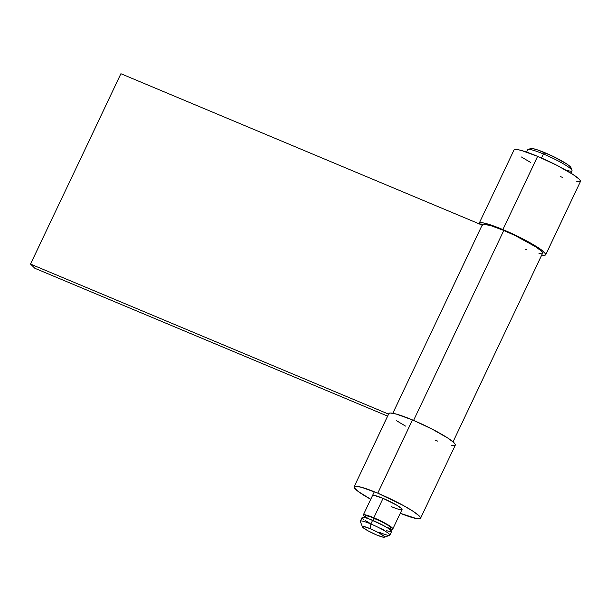 <?xml version="1.0" encoding="UTF-8"?>
<svg xmlns="http://www.w3.org/2000/svg" width="611" height="611" viewBox="0 0 611 611"><rect width="100%" height="100%" fill="white"/><g stroke="black" fill="none" stroke-linecap="round" stroke-linejoin="round"><path stroke-width="0.92" d="M570.865 173.127L571.988 170.767A24.516 3.101 -154.6 0 0 543.454 153.995L541.537 158.028L543.454 153.995L544.852 152.689A22.47 2.841 -154.6 0 0 530.738 148.542L528.049 149.474A24.516 3.101 25.4 0 1 543.454 153.995A24.516 3.101 -154.6 0 0 527.698 149.741L526.583 152.101M364.752 516.715A16.344 2.07 25.4 0 1 363.339 514.936A16.344 2.07 25.4 0 1 373.84 517.777L383.051 498.37L373.84 517.777L363.957 514.691L363.377 515.31L365.042 516.937M390.23 529.737L391.017 528.08A14.297 1.81 -154.6 0 0 374.375 518.296L373.275 520.61L374.375 518.296A14.297 1.81 -154.6 0 0 365.179 515.814L364.393 517.471M384.304 537.222A12.258 1.55 25.4 0 1 376.605 534.961L383.173 537.191L384.441 537.138L384.029 536.282L378.66 532.761L370.213 528.698A12.258 1.55 25.4 0 1 384.304 537.222L389.673 535.358A16.344 2.07 -154.6 0 0 370.885 523.994A16.344 2.07 25.4 0 1 389.91 535.183L391.643 531.517A16.344 2.07 -154.6 0 0 372.626 520.335A16.344 2.07 -154.6 0 0 362.124 517.502L360.383 521.16A16.344 2.07 25.4 0 1 370.885 523.994L372.626 520.335L370.885 523.994A16.344 2.07 -154.6 0 0 360.391 521.458L362.338 526.797A12.258 1.55 25.4 0 1 370.213 528.698L370.885 523.994L370.213 528.698L363.637 526.468L362.369 526.522L362.789 527.377L368.158 530.898L376.605 534.961A12.258 1.55 25.4 0 1 362.338 526.797M389.91 535.183A16.344 2.07 25.4 0 1 379.408 532.341M369.884 523.26L365.431 520.625M363.828 519.503L362.72 518.571M362.17 517.425L365.47 517.738L369.945 519.258L383.884 525.758L388.336 528.393L391.605 531.142L391.025 531.761L386.236 530.631M383.823 529.76L381.142 528.683M390.589 528.981L392.239 529.195L392.82 528.584L389.551 525.834L373.84 517.777A16.344 2.07 25.4 0 1 392.865 528.958A16.344 2.07 25.4 0 1 390.589 528.981M368.082 518.548L365.706 516.753M365.218 516.142L365.729 515.6L369.915 516.585L381.883 521.794L388.122 525.345L390.979 527.751L389.497 528.202L386.289 527.308M571.972 170.324L571.002 167.658A22.47 2.841 -154.6 0 0 544.852 152.689L543.454 153.995A24.516 3.101 25.4 0 1 571.972 170.324A24.516 3.101 25.4 0 1 565.587 170.003M530.478 148.694L532.8 148.603L537.848 150.001L552.749 156.248L566.458 163.771L570.185 166.589L570.941 168.162M453.003 441.822L542.545 253.244A33.3 4.216 -154.6 0 0 503.792 230.462L413.601 420.406L503.792 230.462A33.3 4.216 -154.6 0 0 482.392 224.68L392.85 413.257M388.588 414.128L30.55 264.097L34.812 268.267L387.649 416.122L34.812 268.267L30.55 264.097L120.94 73.732L482.186 225.108L120.94 73.732L30.55 264.097L388.588 414.128M525.659 249.288L526.613 249.662M539.009 253.527L541.285 253.741M542.446 253.389L542.461 252.48L541.323 251.052L535.809 246.882L515.493 235.739L503.792 230.462L491.053 225.719L483.522 224.191L482.537 224.489L482.377 225.192M479.345 224.038L479.36 223.038L483.164 222.885L491.42 225.184L502.884 229.576L537.649 156.363A36.767 4.651 -154.6 0 0 514.019 149.978L479.253 223.191A36.767 4.651 25.4 0 1 502.884 229.576L522.206 238.58L538.238 247.707L541.85 250.227L545.592 253.893L545.577 254.894L544.286 255.283L541.697 255.031A36.767 4.651 25.4 0 0 545.684 254.734L580.45 181.52A36.767 4.651 -154.6 0 0 537.649 156.363L556.972 165.36L573.003 174.494L579.098 179.099L580.358 180.673L580.343 181.673L576.547 181.826M479.284 223.893A36.767 4.651 25.4 0 1 479.253 223.191M562.853 177.557L560.211 176.526M530.684 162.503L521.466 157.004M514.126 149.817L517.929 149.664L521.565 150.527L537.649 156.363L502.884 229.576A36.767 4.651 25.4 0 1 545.684 254.734M372.557 495.529L372.55 495.536A16.344 2.07 25.4 0 1 383.051 498.37L374.283 495.399L373.168 495.292L372.595 495.911M377.728 493.153A36.767 4.651 25.4 0 1 420.528 518.311A36.767 4.651 25.4 0 1 400.289 513.316L416.618 518.624L420.421 518.472L420.437 517.471L419.177 515.898L413.082 511.285L403.069 505.35L377.728 493.153L412.494 419.94L377.728 493.153L361.643 487.318L355.495 486.226L354.204 486.616L354.189 487.616L357.931 491.282L370.762 499.302A36.767 4.651 25.4 0 1 354.097 486.768A36.767 4.651 25.4 0 1 377.728 493.153M420.528 518.311L455.294 445.098A36.767 4.651 -154.6 0 0 412.494 419.94L431.809 428.937L447.848 438.072L453.942 442.677L455.203 444.258L455.187 445.259L453.897 445.648L451.384 445.404M405.528 426.081L396.31 420.582M388.97 413.395L390.261 413.005L396.409 414.105L412.494 419.94A36.767 4.651 -154.6 0 0 388.863 413.555L354.097 486.768M437.697 441.142L435.055 440.103M402.03 509.62L401.473 508.474L396.722 505.16L383.051 498.37A16.344 2.07 25.4 0 1 402.076 509.551A16.344 2.07 25.4 0 1 391.575 506.718L394.255 507.794M499.493 228.186L499.286 228.636M374.337 491.771L363.339 514.928M402.076 509.543L392.865 528.95"/></g></svg>
